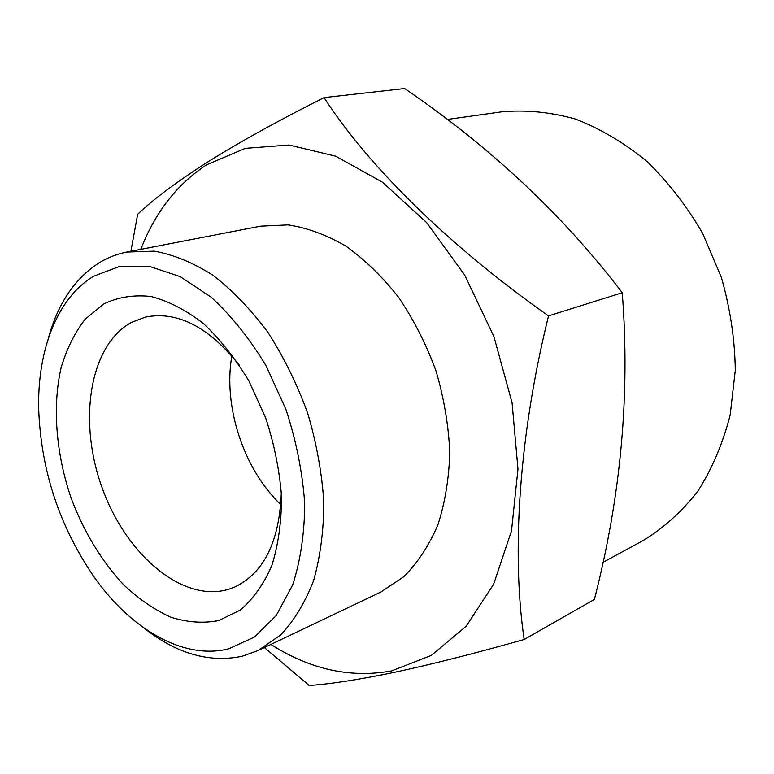<?xml version="1.0" encoding="UTF-8"?>
<svg xmlns="http://www.w3.org/2000/svg" width="774" height="774" viewBox="0 0 774 774"><rect width="100%" height="100%" fill="white"/><g stroke="black" fill="none" stroke-linecap="round" stroke-linejoin="round"><path stroke-width="1.16" d="M218.713 620.584L240.182 610.144C253.088 599.182 263.634 584.341 271.8 565.62C278.282 544.964 281.523 521.937 281.533 496.531C279.54 470.36 274.257 444.179 265.695 417.989L248.976 381.147C235.383 358.488 220.135 339.235 203.233 323.397C185.857 309.968 168.442 300.999 150.978 296.49C133.95 294.623 118.258 297.071 103.919 303.824L85.237 319.13C74.739 332.636 66.699 348.822 61.117 367.689C52.11 407.047 56.096 454.58 71.45 499.027C84.269 532.483 101.646 561.053 123.569 584.738C138.565 598.873 154.258 609.66 170.638 617.12C187.124 622.393 203.146 623.554 218.713 620.584M239.534 365.444C208.719 326.822 177.333 310.713 145.377 317.098L131.396 322.429C89.165 345.581 77.922 421.482 102.12 487.765C125.785 554.252 182.18 602.917 228.282 589.411L234.299 587.234C263.799 573.389 279.472 541.781 281.33 492.409M93.867 276.105C57.083 297.961 37.287 350.458 38.7 409.282C40.993 470.282 59.337 526.001 93.722 576.437C130.632 629.194 183.709 660.416 228.92 648.757L254.482 637.002L276.192 615.582L292.572 585.144C300.515 560.782 304.559 533.489 304.714 503.245C302.45 472.043 296.21 440.803 285.983 409.523L265.966 365.589C249.663 338.635 231.416 315.84 211.215 297.216L180.139 276.599L149.121 266.285L119.893 266.324L93.867 276.105M143.741 627.849C176.414 653.653 209.212 663.125 242.146 656.246L258.003 650.576L280.662 634.98C294.159 620.642 305.13 602.511 313.596 580.577C320.33 556.758 323.735 530.558 323.813 501.987C321.858 472.624 316.498 443.076 307.733 413.355C297.139 384.243 283.894 357.288 268.027 332.501C250.989 309.571 232.684 290.511 213.121 275.351C193.287 262.734 173.686 254.665 154.316 251.144L126.82 252.053C117.009 253.988 107.876 257.519 99.411 262.647C74.807 278.388 57.798 303.582 48.404 338.199M270.9 644.432C310.413 669.578 350.69 678.392 391.741 670.865L431.379 655.365L466.18 626.263L493.648 584.176L511.508 530.829L517.97 469.063L512.078 402.799L493.918 336.584L464.69 275.099L426.619 222.573L382.559 182.267L335.684 156.184L289.041 145.019L245.29 148.347L206.542 164.852C176.985 184.26 155.081 212.424 140.849 249.334M130.903 251.26L137.666 214.272C152.759 199.769 175.775 182.548 206.735 162.608C238.547 142.639 277.653 120.976 324.054 97.611C367.427 164.775 447.595 245.01 548.543 315.879C518.899 435.423 511.372 553.468 524.182 639.498C473.707 653.72 430.102 664.74 393.376 672.558C357.365 679.911 329.289 684.206 309.155 685.454L264.36 647.548M258.003 650.576L380.953 591.984L403.854 576.669C417.592 562.882 428.912 545.699 437.803 525.13C445.021 502.897 449.007 478.603 449.771 452.268C448.552 425.274 443.986 398.223 436.072 371.114C426.339 344.604 413.945 320.126 398.881 297.69C382.627 276.957 364.989 259.783 345.978 246.18C326.609 234.909 307.297 227.817 288.063 224.886L260.538 226.163L126.82 252.053M524.182 639.498L594.374 599.444C620.922 496.395 630.21 394.159 622.238 292.736C563.433 215.52 490.919 147.457 404.686 88.546L324.054 97.611M622.238 292.736L548.543 315.879M602.888 562.408L643.271 540.484C663.734 527.984 681.942 511.527 697.896 491.122C712.177 468.638 722.935 443.26 730.172 414.99L735.3 370.253C734.845 339.089 730.172 308.081 721.3 277.227L702.647 233.361C686.761 205.981 668.078 181.909 646.6 161.127C623.989 142.687 600.266 128.658 575.421 119.051C550.459 112.104 526.039 109.685 502.152 111.785L447.12 119.467M231.852 355.856C222.922 406.34 243.675 469.373 280.846 504.687"/></g></svg>

